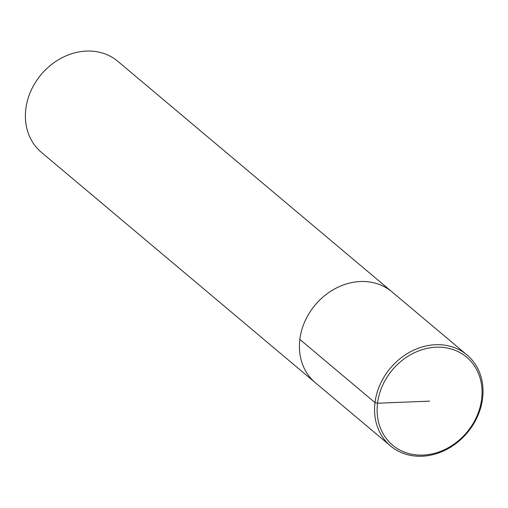<?xml version="1.0" encoding="UTF-8"?>
<svg xmlns="http://www.w3.org/2000/svg" width="508" height="508" viewBox="0 0 508 508"><rect width="100%" height="100%" fill="white"/><g stroke="black" fill="none" stroke-linecap="round" stroke-linejoin="round"><path stroke-width="0.76" d="M467.055 354.997L391.897 291.795A59.423 50.228 130.1 0 0 315.208 304.946A59.423 50.228 130.1 0 0 315.398 382.759A59.423 50.228 130.1 0 1 315.208 304.946A59.423 50.228 130.1 0 1 391.897 291.795L117.875 61.36A59.423 50.228 130.1 0 0 41.186 74.511A59.423 50.228 130.1 0 0 41.377 152.324L390.557 445.96A59.423 50.228 130.1 0 0 446.411 449.567A59.423 50.228 130.1 0 0 482.6 398.342A59.423 50.228 130.1 0 0 467.055 354.997A59.423 50.228 130.1 0 0 390.366 368.148A59.423 50.228 130.1 0 0 390.557 445.96M481.641 399.078A57.493 48.597 130.1 0 0 409.308 355.46A57.493 48.597 130.1 0 0 397.834 448.901A57.493 48.597 130.1 0 0 481.641 399.078M429.597 401.142L377.546 403.212L375.012 402.615L299.853 339.414"/></g></svg>
